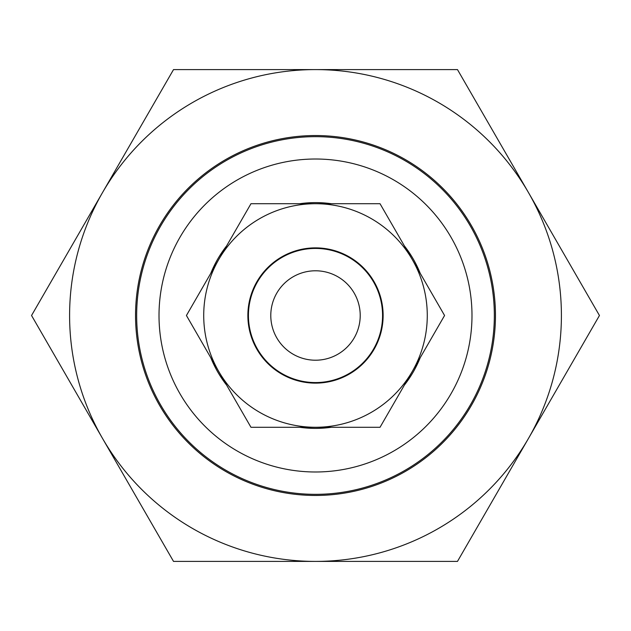 <?xml version="1.0" encoding="UTF-8"?>
<svg xmlns="http://www.w3.org/2000/svg" width="631" height="631" viewBox="0 0 631 631"><rect width="100%" height="100%" fill="white"/><g stroke="black" fill="none" stroke-linecap="round" stroke-linejoin="round"><path stroke-width="0.95" d="M420.222 357.667A112.894 112.894 0 0 1 404.376 385.115M331.346 427.274A112.894 112.894 0 0 1 299.654 427.274M226.624 385.115A112.894 112.894 0 0 1 210.778 357.667M471.988 315.5A156.488 156.488 0 0 0 315.5 159.012A156.488 156.488 0 0 0 159.012 315.5A156.488 156.488 0 0 0 315.5 471.988A156.488 156.488 0 0 0 471.988 315.5M136.659 315.5A178.841 178.841 0 0 1 315.5 136.659A178.841 178.841 0 0 1 494.341 315.5A178.841 178.841 0 0 1 315.5 494.341A178.841 178.841 0 0 1 136.659 315.5M210.778 273.333A112.894 112.894 0 0 1 226.624 245.885M299.654 203.726A112.894 112.894 0 0 1 331.346 203.726M404.376 245.885A112.894 112.894 0 0 1 420.222 273.333M270.786 315.5A44.714 44.714 0 0 0 315.5 360.214A44.714 44.714 0 0 0 360.214 315.5A44.714 44.714 0 0 0 315.5 270.786A44.714 44.714 0 0 0 270.786 315.5M382.567 315.5A67.067 67.067 0 0 1 315.5 382.567A67.067 67.067 0 0 1 248.433 315.5A67.067 67.067 0 0 1 315.5 248.433A67.067 67.067 0 0 1 382.567 315.5M471.349 225.519A179.961 179.961 0 0 1 405.481 471.349A179.961 179.961 0 0 1 159.651 405.481A179.961 179.961 0 0 1 225.519 159.651A179.961 179.961 0 0 1 471.349 225.519M102.537 438.45A245.909 245.909 0 0 1 315.5 69.591A245.909 245.909 0 0 1 528.462 438.45A245.909 245.909 0 0 1 102.537 438.45L173.525 561.409L457.475 561.409L599.45 315.5L457.475 69.591L173.525 69.591L31.55 315.5L102.537 438.45M427.274 315.5A111.774 111.774 0 0 0 412.303 259.609L444.571 315.5L412.303 371.391A111.774 111.774 0 0 0 427.274 315.5M247.873 315.5A67.627 67.627 0 0 1 315.5 247.873A67.627 67.627 0 0 1 383.127 315.5A67.627 67.627 0 0 1 315.5 383.127A67.627 67.627 0 0 1 247.873 315.5M412.303 259.609A111.774 111.774 0 0 0 218.697 259.609A111.774 111.774 0 0 0 315.5 427.274A111.774 111.774 0 0 0 412.303 371.391L380.036 427.274L250.964 427.274L186.429 315.5L250.964 203.726L380.036 203.726L412.303 259.609"/></g></svg>
